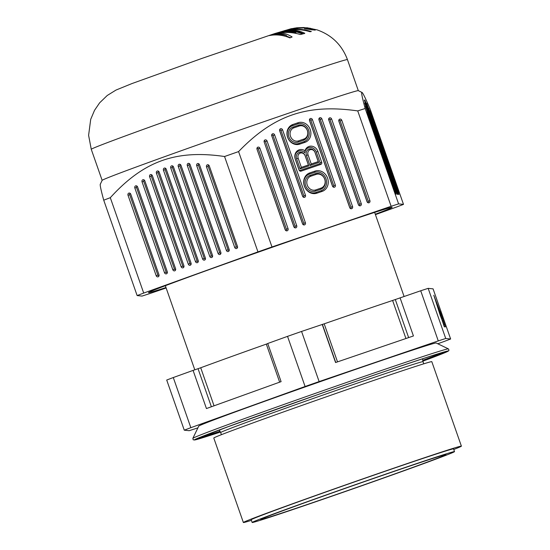 <?xml version="1.0" encoding="UTF-8"?>
<svg xmlns="http://www.w3.org/2000/svg" width="550" height="550" viewBox="0 0 550 550"><rect width="100%" height="100%" fill="white"/><g stroke="black" fill="none" stroke-linecap="round" stroke-linejoin="round"><path stroke-width="0.82" d="M100.458 184.099C99.667 183.954 100.76 189.317 103.73 200.193A155.925 2.296 -19.3 0 1 110.302 197.691C143.708 161.019 175.911 149.442 224.551 156.509A155.925 2.296 -19.3 0 1 238.583 151.587C273.769 115.115 307.175 103.689 357.734 110.914A155.925 2.296 -19.3 0 1 365.186 108.501C362.216 97.639 361.13 92.269 361.914 92.407L358.297 90.647A135.713 1.994 160.7 0 0 358.236 90.633A135.713 1.994 160.7 0 0 228.518 134.014A135.713 1.994 160.7 0 0 102.149 180.352L100.292 184.216M361.914 92.407C362.663 92.427 365.393 97.962 370.095 109.01L403.494 204.38L398.592 203.878A155.925 2.296 160.7 0 0 391.132 206.291L271.982 246.964A155.925 2.296 160.7 0 0 257.95 251.886L143.708 293.067A155.925 2.296 160.7 0 0 137.136 295.57L142.037 296.079A155.925 2.296 160.7 0 0 149.497 293.666L166.141 287.98M375.423 214.637L396.921 206.889A155.925 2.296 160.7 0 0 403.494 204.38M165.983 287.54A129.071 1.897 -19.3 0 1 148.576 292.676A129.071 1.897 -19.3 0 1 148.493 292.634A129.071 1.897 -19.3 0 1 267.781 248.847A129.071 1.897 -19.3 0 1 392.054 207.281A129.071 1.897 -19.3 0 1 392.136 207.316A129.071 1.897 -19.3 0 1 375.286 214.246M143.708 293.067L110.302 197.691M224.551 156.509L257.95 251.886M206.525 166.953A1.732 1.471 72.1 0 1 209.296 165.956L237.456 246.379A1.732 1.471 72.1 0 1 234.685 247.376L206.525 166.953L208.189 166.382A0.736 0.626 -107.9 0 1 209.144 165.626M163.467 170.239A1.732 1.471 72.1 0 1 166.238 169.242L198.206 260.528A1.732 1.471 72.1 0 1 195.436 261.525L163.467 170.239L165.137 169.675L197.099 260.961A0.736 0.626 -107.9 0 0 198.309 260.975M181.026 165.44L212.52 255.372A1.732 1.471 72.1 0 1 209.749 256.369L178.255 166.437A1.732 1.471 72.1 0 1 181.026 165.44M187.309 165.557A1.732 1.471 72.1 0 1 190.08 164.56L220.832 252.374A1.732 1.471 72.1 0 1 218.061 253.371L187.309 165.557L188.98 164.986L219.732 252.801A0.736 0.626 -107.9 0 0 220.935 252.814M205.363 257.95A1.732 1.471 72.1 0 1 202.593 258.947L170.741 167.998A1.732 1.471 72.1 0 1 173.511 167.001L205.363 257.95M156.427 173.161A1.732 1.471 72.1 0 1 159.197 172.164L191.049 263.113A1.732 1.471 72.1 0 1 188.279 264.11L156.427 173.161L158.097 172.59L189.942 263.539A0.736 0.626 -107.9 0 0 191.146 263.553M229.144 249.377A1.732 1.471 72.1 0 1 226.373 250.374L196.735 165.729A1.732 1.471 72.1 0 1 199.506 164.732L229.144 249.377M142.058 181.892A1.732 1.471 72.1 0 1 144.829 180.895L175.574 268.689A1.732 1.471 72.1 0 1 172.803 269.686L142.058 181.892L143.729 181.321L174.474 269.115A0.736 0.626 -107.9 0 0 175.677 269.129M164.491 272.683L134.839 188.011A1.732 1.471 72.1 0 1 137.617 187.014L167.262 271.679A1.732 1.471 72.1 0 1 164.491 272.683L166.162 272.113A0.736 0.626 -107.9 0 0 167.365 272.126M149.627 176.763A1.732 1.471 72.1 0 1 152.398 175.759L183.886 265.691A1.732 1.471 72.1 0 1 181.115 266.688L149.627 176.763L151.291 176.192L182.786 266.118A0.736 0.626 -107.9 0 0 183.989 266.131M158.95 274.677A1.732 1.471 72.1 0 1 156.179 275.681L128.019 195.257A1.732 1.471 72.1 0 1 130.79 194.253L158.95 274.677M103.73 200.193L137.136 295.57M271.982 246.964L238.583 151.587M357.734 110.914L391.132 206.291M321.688 162.264A1.732 1.526 -110.9 0 1 320.815 164.395L301.07 171.132A1.732 1.526 -110.9 0 1 299.049 169.991L295.281 159.225A7.652 6.744 -110.9 0 1 297.137 150.982A7.652 6.744 -110.9 0 1 304.996 150.789A7.652 6.744 -110.9 0 1 311.3 146.149A7.652 6.744 -110.9 0 1 317.921 151.498L321.688 162.264L320.086 162.841L316.319 152.075A6.655 5.864 69.1 0 0 309.939 147.428A6.655 5.864 69.1 0 0 304.831 152.79A6.655 5.864 69.1 0 0 297.461 151.683A6.655 5.864 69.1 0 0 295.35 159.232L299.118 169.998A0.736 0.646 69.1 0 0 299.97 170.479L319.722 163.742A0.736 0.646 69.1 0 0 320.086 162.841M369.93 200.716A1.732 1.526 -110.9 0 1 367.043 201.699L338.876 121.275A1.732 1.526 -110.9 0 1 341.77 120.285L369.93 200.716L368.335 201.286A0.736 0.646 69.1 0 1 367.111 201.706L367.043 201.699M271.755 135.939A1.732 1.526 -110.9 0 1 274.649 134.949L305.394 222.743A1.732 1.526 -110.9 0 1 302.5 223.733L271.824 135.946A0.736 0.646 69.1 0 1 273.048 135.527L303.793 223.321A0.736 0.646 69.1 0 1 302.569 223.74L271.824 135.946M298.134 122.712A10.395 9.158 -110.9 0 1 310.234 129.566A10.395 9.158 -110.9 0 1 305.002 142.333L299.702 144.141A10.395 9.158 -110.9 0 1 287.602 137.294A10.395 9.158 -110.9 0 1 292.834 124.52L298.134 122.712L297.694 123.949L292.401 125.757A9.398 8.277 69.1 0 0 287.671 137.301A9.398 8.277 69.1 0 0 298.609 143.488L303.909 141.68A9.398 8.277 69.1 0 0 308.639 130.144A9.398 8.277 69.1 0 0 297.694 123.949M264.186 142.024A1.732 1.526 -110.9 0 1 267.073 141.034L296.725 225.706A1.732 1.526 -110.9 0 1 293.831 226.689L264.186 142.024L293.899 226.696A0.736 0.646 69.1 0 0 295.123 226.277L265.471 141.611A0.736 0.646 69.1 0 0 264.254 142.031M316.882 193.194A10.746 9.474 -110.9 0 1 304.363 186.106A10.746 9.474 -110.9 0 1 309.774 172.906L315.074 171.098A10.746 9.474 -110.9 0 1 327.594 178.179A10.746 9.474 -110.9 0 1 322.176 191.386L316.882 193.194L315.782 192.541A9.749 8.587 69.1 0 1 304.432 186.113A9.749 8.587 69.1 0 1 309.341 174.144L309.774 172.906M335.335 185.061A1.732 1.526 -110.9 0 1 332.441 186.051L309.54 120.649A1.732 1.526 -110.9 0 1 312.434 119.659L335.335 185.061L333.733 185.639A0.736 0.646 69.1 0 1 332.509 186.058L332.441 186.051M257.001 149.222L285.161 229.653A1.732 1.526 -110.9 0 0 288.056 228.663L259.889 148.239A1.732 1.526 -110.9 0 0 257.001 149.222L285.23 229.659A0.736 0.646 69.1 0 0 286.454 229.24L258.287 148.816A0.736 0.646 69.1 0 0 257.07 149.229M328.728 120.01A1.732 1.526 -110.9 0 1 331.623 119.027L361.261 203.672A1.732 1.526 -110.9 0 1 358.373 204.662L328.797 120.017A0.736 0.646 69.1 0 1 330.021 119.604L359.666 204.249A0.736 0.646 69.1 0 1 358.442 204.669L328.797 120.017M352.591 206.635A1.732 1.526 -110.9 0 1 349.704 207.618L318.952 119.804A1.732 1.526 -110.9 0 1 321.839 118.821L352.591 206.635L350.996 207.206A0.736 0.646 69.1 0 1 349.772 207.625L319.021 119.811A0.736 0.646 69.1 0 1 320.244 119.391L350.996 207.206M305.47 195.257L282.569 129.855A1.732 1.526 -110.9 0 0 279.682 130.845L302.582 196.24A1.732 1.526 -110.9 0 0 305.47 195.257L303.875 195.834L280.968 130.433A0.736 0.646 69.1 0 0 279.751 130.852L302.651 196.247A0.736 0.646 69.1 0 0 303.875 195.834M398.592 203.878L365.186 108.501M398.661 192.851L369.978 110.797L398.661 192.851M366.094 102.816L398.221 194.384L366.094 102.816M364.987 102.699L396.99 194.253L364.884 102.733M396.784 192.658L364.299 100.066L396.681 192.692M368.658 108.164L398.936 194.459L368.658 108.164M365.007 101.392L397.609 194.322L365.007 101.392M397.279 192.706L364.918 100.134L397.279 192.706M395.766 192.555L365.482 106.246L395.663 192.589M367.125 112.076L395.918 194.143L367.125 112.076M398.062 192.789L366.678 103.338L397.959 192.823M396 192.576L364.746 103.159L396 192.576M304.996 150.789L304.831 152.79M311.245 163.996L318.223 161.618L318.622 162.566L315.095 152.494A5.191 4.572 -110.9 0 0 309.059 149.078A5.191 4.572 -110.9 0 0 306.446 155.451L308.048 154.873L311.245 163.996L309.973 165.522L306.446 155.451M318.622 162.566L309.973 165.522M300.101 168.891L296.574 158.819A5.191 4.572 -110.9 0 1 299.186 152.446A5.191 4.572 -110.9 0 1 305.222 155.863L308.749 165.935L300.101 168.891L301.366 167.372L298.169 158.242A4.187 3.692 69.1 0 1 300.279 153.099A4.187 3.692 69.1 0 1 305.154 155.856L308.749 165.935M318.223 161.618L315.026 152.488A4.187 3.692 69.1 0 0 310.152 149.731A4.187 3.692 69.1 0 0 308.048 154.873M308.351 164.986L301.366 167.372M338.876 121.275L338.944 121.282A0.736 0.646 69.1 0 1 340.168 120.863L368.335 201.286M338.944 121.282L367.111 201.706M292.882 127.139L298.183 125.331A7.934 6.985 -110.9 0 1 307.416 130.556A7.934 6.985 -110.9 0 1 303.421 140.298L298.127 142.106A7.934 6.985 -110.9 0 1 288.887 136.881A7.934 6.985 -110.9 0 1 292.882 127.139L293.982 127.792L299.276 125.984A6.93 6.105 69.1 0 1 307.347 130.549A6.93 6.105 69.1 0 1 303.854 139.061L303.421 140.298M293.982 127.792A6.93 6.105 69.1 0 0 290.489 136.304A6.93 6.105 69.1 0 0 298.561 140.869L303.854 139.061M315.074 171.098L314.641 172.329A9.749 8.587 69.1 0 1 325.992 178.757A9.749 8.587 69.1 0 1 321.083 190.733L315.782 192.541M314.641 172.329L309.341 174.144M315.123 173.711L309.829 175.526A8.284 7.301 -110.9 0 0 305.656 185.701A8.284 7.301 -110.9 0 0 315.301 191.159L320.602 189.351A8.284 7.301 -110.9 0 0 324.768 179.176A8.284 7.301 -110.9 0 0 315.123 173.711L316.222 174.364L310.922 176.172A7.281 6.414 69.1 0 0 307.257 185.123A7.281 6.414 69.1 0 0 315.734 189.922L321.035 188.114A7.281 6.414 69.1 0 0 324.699 179.163A7.281 6.414 69.1 0 0 316.222 174.364M309.54 120.649L309.609 120.656A0.736 0.646 69.1 0 1 310.832 120.237L333.733 185.639M309.609 120.656L332.509 186.058M237.559 246.826A0.736 0.626 -107.9 0 1 236.356 246.812L208.189 166.382M166.086 168.919A0.736 0.626 -107.9 0 0 165.137 169.675M180.881 165.117A0.736 0.626 -107.9 0 0 179.926 165.873L211.42 255.798A0.736 0.626 -107.9 0 0 212.623 255.812M189.936 164.23A0.736 0.626 -107.9 0 0 188.98 164.986M173.367 166.678A0.736 0.626 -107.9 0 0 172.411 167.427L204.263 258.376A0.736 0.626 -107.9 0 0 205.466 258.39M159.046 171.834A0.736 0.626 -107.9 0 0 158.097 172.59M199.354 164.402A0.736 0.626 -107.9 0 0 198.399 165.158L228.044 249.803A0.736 0.626 -107.9 0 0 229.247 249.817M144.684 180.565A0.736 0.626 -107.9 0 0 143.729 181.321M137.466 186.691A0.736 0.626 -107.9 0 0 136.51 187.447L166.162 272.113M152.247 175.436A0.736 0.626 -107.9 0 0 151.291 176.192M130.639 193.93A0.736 0.626 -107.9 0 0 129.683 194.686L157.85 275.11A0.736 0.626 -107.9 0 0 159.053 275.124M317.048 29.865L307.086 27.747L291.472 28.655M294.649 28.105L304.954 27.658L311.664 28.944L304.48 28.772L315.253 30.112L310.427 28.311L303.854 27.541L296.842 27.782L290.441 28.909M293.996 28.222L297.653 28.414L290.572 28.909M311.327 31.529C302.885 28.854 294.147 28.497 285.106 30.47L283.766 30.889C290.441 29.652 297.069 30.621 303.641 33.811L304.824 33.282C299.454 30.724 293.975 29.638 288.399 30.03C295.886 29.04 303.098 29.611 310.028 31.735L311.327 31.529M276.341 33.227L274.732 33.742C278.513 33.11 282.411 33.694 286.419 35.496C281.139 34.127 275.956 33.969 270.882 35.035L269.28 35.585C276.107 34.224 282.989 34.987 289.926 37.881L292.112 36.96C287.822 34.237 283.553 32.883 279.297 32.904C286.529 31.921 293.501 32.45 300.211 34.499L302.555 34.031C295.611 31.068 288.702 30.236 281.841 31.536L280.218 32.017C285.312 30.992 290.51 31.192 295.797 32.594C289.396 31.481 282.906 31.694 276.341 33.227L276.451 33.529M312.517 29.927L312.091 28.703M313.796 30.078L313.452 29.088M314.916 30.154L314.696 29.542M315.226 30.112L315.102 29.741M306.948 29.081L306.831 28.737M308.419 29.288L308.289 28.916M309.657 29.494L309.499 29.047M310.709 29.666L310.516 29.109M311.451 29.782L311.218 29.116M311.877 29.844L311.603 29.061M311.981 29.858L311.664 28.944M286.846 36.726L286.419 35.496M286.646 36.142L290.345 37.696M296.093 33.44L295.797 32.594M279.538 33.584L279.297 32.904M192.857 438.343L198.729 426.14A125.799 1.849 -19.3 0 1 313.136 384.141A125.799 1.849 -19.3 0 1 436.164 342.994L448.367 348.865A135.376 1.994 160.7 0 0 315.968 393.147A135.376 1.994 160.7 0 0 192.857 438.343L193.194 439.801L194.858 439.966L220.468 432.059A134.558 1.98 160.7 0 1 206.381 434.823A134.558 1.98 160.7 0 1 316.649 395.01A134.558 1.98 160.7 0 1 433.812 355.114A134.558 1.98 160.7 0 1 422.868 361.178L448.339 351.079L449.02 350.171L448.367 348.865M437.779 343.771L444.063 341.502A155.925 2.296 160.7 0 0 450.636 338.999L445.727 338.491A155.925 2.296 160.7 0 0 438.274 340.904L319.124 381.576A155.925 2.296 160.7 0 0 312.097 384.038A155.925 2.296 160.7 0 0 305.092 386.499L190.843 427.68A155.925 2.296 160.7 0 0 184.271 430.183L189.179 430.691A155.925 2.296 160.7 0 0 196.639 428.278L197.911 427.845M184.271 430.183L166.712 380.043A155.925 2.296 -19.3 0 1 173.284 377.541L193.084 370.404L206.442 408.554L281.098 381.645L267.74 343.496L287.533 336.359A155.925 2.296 -19.3 0 1 294.539 333.898A155.925 2.296 -19.3 0 1 301.565 331.437L324.184 323.826A138.6 2.042 -19.3 0 1 392.604 300.472L420.716 290.764A155.925 2.296 -19.3 0 1 428.168 288.351L433.077 288.86L450.636 338.999M193.084 370.404L200.722 367.764A138.6 2.042 -19.3 0 1 266.324 344.114L267.774 343.592M349.656 486.668A107.209 1.574 160.7 0 0 252.154 522.486A107.209 1.574 160.7 0 0 357.019 487.431A107.209 1.574 160.7 0 0 454.52 451.619A107.209 1.574 160.7 0 0 349.656 486.668M252.154 522.486L251.199 519.757A107.209 1.574 -19.3 0 1 348.7 483.945A107.209 1.574 -19.3 0 1 453.564 448.889L454.52 451.619M453.771 449.487A115.5 1.698 160.7 0 0 461.395 446.153A115.5 1.698 160.7 0 0 348.411 483.918A115.5 1.698 160.7 0 0 243.368 522.5A115.5 1.698 160.7 0 0 251.412 520.355M243.368 522.5L213.785 438.027A115.5 1.698 -19.3 0 1 318.835 399.438A115.5 1.698 -19.3 0 1 431.812 361.673L461.395 446.153M319.124 381.576L301.565 331.437M400.07 297.811L413.428 335.961L335.569 362.539L322.211 324.39M420.716 290.764L438.274 340.904M287.533 336.359L305.092 386.499M190.843 427.68L173.284 377.541M445.727 338.491L428.168 288.351M440.117 311.534L445.438 326.906L444.283 326.782L433.785 295.233L440.027 311.568M443.534 324.637L444.592 324.713L443.272 320.932L442.207 320.856L443.19 320.499M444.592 324.713L443.671 325.036M442.276 320.829L443.603 324.61M440.199 315.232L441.513 318.649L442.509 318.752L441.437 315.363L434.555 297.413L440.199 315.232M438.103 308.254L440.22 314.298M438.206 308.22L440.543 315.226M439.388 311.458L440.646 315.191M439.422 311.444L439.196 310.819M439.649 311.211L441.107 315.329L439.498 311.266M437.965 307.141L435.793 301.317L437.931 307.154M439.821 312.606L439.161 310.819M440.227 314.325L439.787 312.606M102.142 180.373L91.266 149.318A135.713 1.994 -19.3 0 1 216.693 103.276A135.713 1.994 -19.3 0 1 347.359 59.572A135.713 1.994 -19.3 0 1 347.442 59.606C341.935 44.976 331.815 35.069 317.096 29.879M319.722 163.742L320.815 164.395M316.319 152.075L317.921 151.498M301.07 171.132L299.97 170.479M296.574 158.819L298.169 158.242M340.168 120.863L341.77 120.285M273.048 135.527L274.649 134.949M305.394 222.743L303.793 223.321M292.401 125.757L292.834 124.52M299.702 144.141L298.609 143.488M303.909 141.68L305.002 142.333M298.183 125.331L299.276 125.984M298.127 142.106L298.561 140.869M265.471 141.611L267.073 141.034M296.725 225.706L295.123 226.277M321.083 190.733L322.176 191.386M310.922 176.172L309.829 175.526M321.035 188.114L320.602 189.351M315.301 191.159L315.734 189.922M310.832 120.237L312.434 119.659M288.056 228.663L286.454 229.24M258.287 148.816L259.889 148.239M330.021 119.604L331.623 119.027M361.261 203.672L359.666 204.249M320.244 119.391L321.839 118.821M280.968 130.433L282.569 129.855M236.356 246.812L234.685 247.376M197.099 260.961L195.436 261.525M178.255 166.437L179.926 165.873M211.42 255.798L209.749 256.369M219.732 252.801L218.061 253.371M204.263 258.376L202.593 258.947M170.741 167.998L172.411 167.427M189.942 263.539L188.279 264.11M228.044 249.803L226.373 250.374M196.735 165.729L198.399 165.158M174.474 269.115L172.803 269.686M134.839 188.011L136.51 187.447M182.786 266.118L181.115 266.688M157.85 275.11L156.179 275.681M128.019 195.257L129.683 194.686M220.461 432.025A133.217 1.959 -19.3 0 1 207.886 434.287A133.217 1.959 -19.3 0 1 316.697 395.017A133.217 1.959 -19.3 0 1 432.3 355.644A133.217 1.959 -19.3 0 1 422.854 361.151M356.709 487.396A98.203 1.444 -19.3 0 1 260.714 519.53A98.203 1.444 -19.3 0 1 349.965 486.702A98.203 1.444 -19.3 0 1 445.954 454.568A98.203 1.444 -19.3 0 1 356.709 487.396M221.409 434.686L220.66 432.561A107.209 1.574 -19.3 0 1 318.161 396.743A107.209 1.574 -19.3 0 1 423.026 361.694L423.768 363.818M220.083 431.262A130.329 1.918 -19.3 0 1 199.485 437.621M442.736 352.44A130.329 1.918 -19.3 0 1 422.668 360.319M198.048 368.706L211.379 406.773M214.046 405.811L200.722 367.764M279.647 382.168L266.324 344.114M322.41 324.411L335.741 362.478M337.514 361.873L324.184 323.826M405.928 338.518L392.604 300.472M408.636 337.597L395.306 299.53M91.266 149.318L88.605 135.307L90.709 119.323L94.531 110.316L99.619 102.843L107.236 95.487L116.009 90.056L131.924 83.579L202.434 58.231L274.663 33.598L291.273 28.696M358.318 90.661L347.442 59.606M165.344 285.704L194.796 369.82M404.071 296.443L374.646 212.41M262.295 518.678L262.288 518.684C263.938 517.557 305.284 502.308 349.965 486.702C396.254 470.408 441.753 455.235 444.228 454.967M220.66 432.561L219.244 430.004M422.538 358.806L423.026 361.694M196.838 438.804L228.188 426.683L316.697 395.017C380.902 372.426 442.922 351.752 445.541 351.704"/></g></svg>
